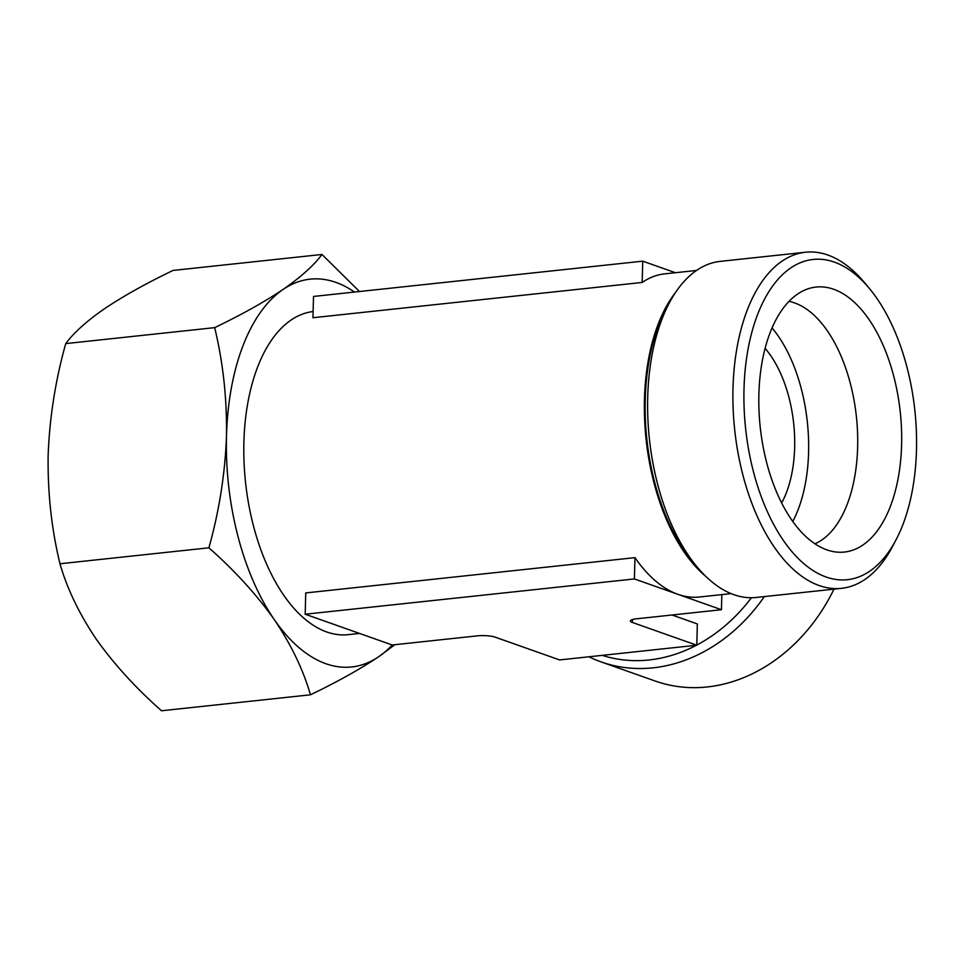 <?xml version="1.0" encoding="UTF-8"?>
<svg xmlns="http://www.w3.org/2000/svg" width="963" height="963" viewBox="0 0 963 963"><rect width="100%" height="100%" fill="white"/><g stroke="black" fill="none" stroke-linecap="round" stroke-linejoin="round"><path stroke-width="1.44" d="M354.468 292.054A195.008 103.053 83.9 0 0 283.026 289.478A195.008 103.053 83.9 0 0 226.486 436.143A195.008 103.053 83.9 0 0 274.371 619.727C256.676 594.725 234.852 570.746 208.899 547.803C219.203 511.016 225.065 473.808 226.486 436.143C227.027 398.574 223.091 362.401 214.665 327.637C241.569 314.684 264.356 301.973 283.026 289.478C300.913 277.055 313.89 265.391 321.979 254.473L173.051 270.434C146.135 283.387 123.348 296.11 104.69 308.593C86.802 321.016 73.814 332.68 65.737 343.598C55.433 380.373 49.57 417.593 48.15 455.258C47.596 492.827 51.545 529 59.971 563.764C67.157 588.766 79.183 613.792 96.035 638.842C113.742 663.844 135.566 687.823 161.519 710.766L310.447 694.805C303.249 669.803 291.223 644.777 274.371 619.727A195.008 103.053 83.9 0 0 378.796 656.646A195.008 103.053 83.9 0 0 392.278 644.981M394.842 644.704L378.796 656.646C360.114 669.153 337.327 681.876 310.447 694.805M781.655 502.951A97.504 51.52 83.9 0 0 765.091 348.365M313.107 311.543A162.506 85.876 83.9 0 0 243.892 442.294A162.506 85.876 83.9 0 0 348.221 634.653L359.536 633.437M675.448 292.596A162.506 85.876 83.9 0 0 644.452 399.38A162.506 85.876 83.9 0 0 705.867 576.44M731.122 593.617L699.403 597.012A162.506 85.876 -96.1 0 1 677.928 594.327A162.506 85.876 -96.1 0 1 634.966 557.649L305.74 592.931L305.187 614.225L392.206 644.981L477.263 635.869A13.001 2.708 -178.5 0 1 495.199 637.157L559.599 659.932L696.779 645.222L632.378 622.459L632.45 619.534M675.412 272.71L642.73 261.166L313.505 296.448L312.951 317.73L642.177 282.448A162.506 85.876 -96.1 0 1 664.771 273.853L696.502 270.459M751.441 597.734A162.506 133.749 109.5 0 1 696.779 645.066M696.393 645.27A162.506 133.749 109.5 0 1 602.248 655.358M672.042 614.996L697.332 623.94L696.779 645.222M792.778 521.44A123.505 65.267 83.9 0 0 772.037 327.926M814.939 543.794A123.505 65.267 83.9 0 0 856.408 416.762A123.505 65.267 83.9 0 0 788.962 301.383M758.88 394.336A133.255 70.419 83.9 0 0 835.053 551.883A133.255 70.419 83.9 0 0 900.261 412.056A133.255 70.419 83.9 0 0 806.898 289.225A133.255 70.419 83.9 0 0 758.88 394.336M744.002 389.076A161.026 85.093 83.9 0 0 798.748 558.985A161.026 85.093 83.9 0 0 896.336 539.232A161.026 85.093 83.9 0 0 869.481 288.599A161.026 85.093 83.9 0 0 744.002 389.076M869.481 288.599L864.69 282.833A169.007 89.306 83.9 0 0 805.501 252.234A169.007 89.306 83.9 0 0 732.999 388.282A169.007 89.306 83.9 0 0 841.518 588.333A169.007 89.306 83.9 0 0 892.87 545.877L896.336 539.232M805.501 252.234L720.192 261.382A169.007 89.306 83.9 0 0 668.84 303.827A169.007 89.306 83.9 0 0 647.702 397.43A169.007 89.306 83.9 0 0 697.019 566.87A169.007 89.306 83.9 0 0 756.208 597.469L841.518 588.333M668.84 303.827L665.373 310.471A161.026 85.093 83.9 0 0 645.234 399.657A161.026 85.093 83.9 0 0 692.228 561.104L697.019 566.87M321.979 254.473L359.476 291.512M764.345 596.591A169.007 139.093 109.5 0 1 601.165 661.918A169.007 139.093 109.5 0 1 588.935 656.778M833.97 589.139A169.007 139.093 109.5 0 1 655.285 681.058L601.165 661.918M721.829 594.616L721.443 609.711L636.387 618.824A13.001 2.708 -178.5 0 0 630.356 620.942A13.001 2.708 -178.5 0 0 632.378 622.459M721.443 609.711L634.412 578.944L305.187 614.225M634.412 578.944L634.966 557.649M642.177 282.448L642.73 261.166M59.971 563.764L208.899 547.803M65.737 343.598L214.665 327.637"/></g></svg>
